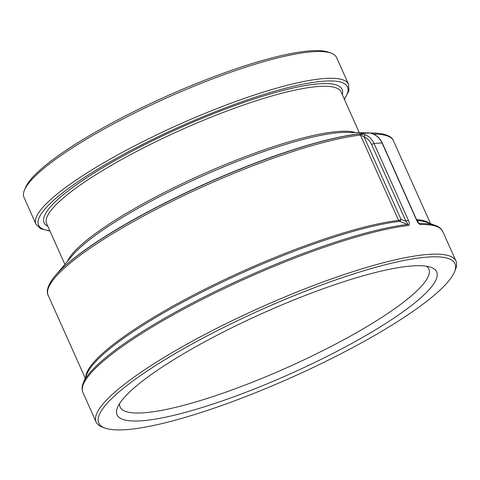 <?xml version="1.0" encoding="UTF-8"?>
<svg xmlns="http://www.w3.org/2000/svg" width="480" height="480" viewBox="0 0 480 480"><rect width="100%" height="100%" fill="white"/><g stroke="black" fill="none" stroke-linecap="round" stroke-linejoin="round"><path stroke-width="0.72" d="M426.564 266.25A169.086 32.16 -24.1 0 1 428.826 268.974A169.086 32.16 -24.1 0 1 324.408 349.872A169.086 32.16 -24.1 0 1 144.192 412.77A169.086 32.16 -24.1 0 1 120.132 407.058A169.086 32.16 -24.1 0 1 119.61 403.56M141.984 420.762A175.056 33.294 155.9 0 0 343.098 348.12A175.056 33.294 155.9 0 0 431.01 267.354A175.056 33.294 155.9 0 0 263.28 312.978A175.056 33.294 155.9 0 0 117.468 407.61A175.056 33.294 155.9 0 0 141.984 420.762M427.218 257.106A195.114 37.11 155.9 0 0 203.058 338.076A195.114 37.11 155.9 0 0 105.072 428.094A195.114 37.11 155.9 0 0 292.026 377.244A195.114 37.11 155.9 0 0 454.542 271.77A195.114 37.11 155.9 0 0 427.218 257.106M344.406 99.39L348.918 90.774L348.57 84.324L336.6 57.558A171.222 32.562 155.9 0 0 331.062 53.124L328.512 52.206A169.23 32.184 155.9 0 0 309.9 50.868A169.23 32.184 155.9 0 0 144.048 106.662A169.23 32.184 155.9 0 0 25.398 187.794L24.384 190.308A171.222 32.562 155.9 0 0 24 197.388L35.97 224.154L40.524 228.696L49.98 231.096M371.646 133.494A1.992 1.782 -91.3 0 0 370.638 133.062L373.566 134.25A1.992 0.9 -66.5 0 1 373.746 134.28A1.992 0.9 -66.5 0 1 373.908 134.4M373.566 134.25C377.316 135.954 380.136 138.852 382.038 142.944A1.992 0.378 -24.1 0 1 382.284 143.016C380.394 138.936 377.55 136.026 373.746 134.286L371.19 133.38M371.586 144.498A1.992 0.378 -24.1 0 1 374.064 143.55C372.162 139.458 369.348 136.56 365.61 134.85L358.98 133.944A188.13 35.778 155.9 0 0 188.424 191.7A188.13 35.778 155.9 0 0 53.748 277.542C45.924 287.826 46.926 293.01 48.168 295.302A189.144 35.97 -24.1 0 1 159.87 207.408A189.144 35.97 -24.1 0 1 360.42 135.054L364.074 136.782C367.398 138.294 369.9 140.868 371.586 144.498L405.948 221.31C407.4 222.936 407.934 223.98 407.544 224.448A1.992 1.668 83.2 0 1 408.54 225.45C409.674 224.646 409.632 222.948 408.426 220.356L374.064 143.55A197.106 37.488 -24.1 0 1 378.18 143.172A197.106 37.488 -24.1 0 1 382.038 142.944L416.4 219.756A1.992 0.378 -24.1 0 1 416.64 219.822A1.992 0.378 -24.1 0 1 416.646 219.84M416.4 219.756C417.534 222.342 418.848 223.944 420.33 224.562A1.992 1.782 -91.4 0 0 419.304 223.554L419.124 223.518M454.542 271.77L455.556 269.25A197.106 37.488 155.9 0 0 456 261.102A197.106 37.488 155.9 0 0 427.95 254.442A197.106 37.488 155.9 0 0 217.866 327.762A197.106 37.488 155.9 0 0 96.15 422.07A197.106 37.488 155.9 0 0 102.522 427.17L105.072 428.094M358.98 133.944A1.992 1.668 -96.8 0 1 360.42 135.054L398.58 220.362A1.992 0.378 155.9 0 0 401.034 219.414L364.074 136.782A1.992 0.9 -66.5 0 1 365.61 134.85M85.728 376.884A189.144 35.97 155.9 0 1 206.34 288.504A189.144 35.97 155.9 0 1 398.58 220.362A1.992 1.668 -96.8 0 0 399.576 221.364A1.992 0.912 -68.9 0 0 401.034 219.414L405.948 221.31A1.992 0.378 -24.1 0 1 408.426 220.356M83.322 382.848L86.784 374.262A189.726 36.084 -24.1 0 1 214.53 285.864A189.726 36.084 -24.1 0 1 399.576 221.364L407.544 224.448A196.524 37.374 155.9 0 0 215.826 291.192A196.524 37.374 155.9 0 0 83.322 382.848C81.846 386.37 81.708 389.58 82.914 392.472A197.106 37.488 -24.1 0 1 199.494 300.786A197.106 37.488 -24.1 0 1 408.54 225.45M416.994 220.56A189.726 36.084 -24.1 0 1 426.6 222.252L435.312 225.396A196.524 37.374 155.9 0 0 419.304 223.554L419.064 223.464M331.062 53.124A171.222 32.562 155.9 0 0 312.234 51.774A171.222 32.562 155.9 0 0 144.426 108.222A171.222 32.562 155.9 0 0 24.384 190.308M420.33 224.562A197.106 37.488 -24.1 0 1 442.764 231.504L456 261.102M373.878 133.044A187.644 35.688 155.9 0 0 370.134 133.038A187.644 35.688 155.9 0 0 364.608 133.32A187.644 35.688 155.9 0 0 196.128 187.932A187.644 35.688 155.9 0 0 55.428 275.496L72.294 255.588A162.336 30.876 -24.1 0 1 194.016 179.832A162.336 30.876 -24.1 0 1 339.774 132.588A162.336 30.876 -24.1 0 1 347.796 132.348L376.518 133.158A188.13 35.778 155.9 0 0 370.638 133.062M373.428 134.148A189.144 35.97 -24.1 0 1 393.48 140.838L430.536 223.668M429.258 223.212A189.144 35.97 155.9 0 0 416.538 219.594M348.57 84.324A171.222 32.562 155.9 0 0 324.204 78.534A171.222 32.562 155.9 0 0 141.708 142.23A171.222 32.562 155.9 0 0 35.97 224.154M49.842 230.778A169.23 32.184 -24.1 0 1 121.17 155.67A169.23 32.184 -24.1 0 1 323.466 81.204A169.23 32.184 -24.1 0 1 344.262 99.078M342.252 94.584A163.26 31.05 155.9 0 0 318.864 83.844A163.26 31.05 155.9 0 0 133.95 150.198A163.26 31.05 155.9 0 0 47.832 226.284M64.86 264.36L46.656 223.656A161.268 30.672 -24.1 0 1 146.244 146.502A161.268 30.672 -24.1 0 1 318.132 86.508A161.268 30.672 -24.1 0 1 341.076 91.956L359.286 132.654M355.404 132.552A161.268 30.672 155.9 0 0 338.244 131.478A161.268 30.672 155.9 0 0 181.194 184.17A161.268 30.672 155.9 0 0 67.374 261.396M419.172 223.536L416.64 219.822L382.284 143.016M435.312 225.396C438.918 226.638 441.402 228.678 442.764 231.504M376.518 133.158C389.4 134.178 392.598 138.384 393.48 140.838M53.748 277.542L55.428 275.496M82.914 392.472L96.15 422.07M48.168 295.302L85.224 378.138"/></g></svg>
